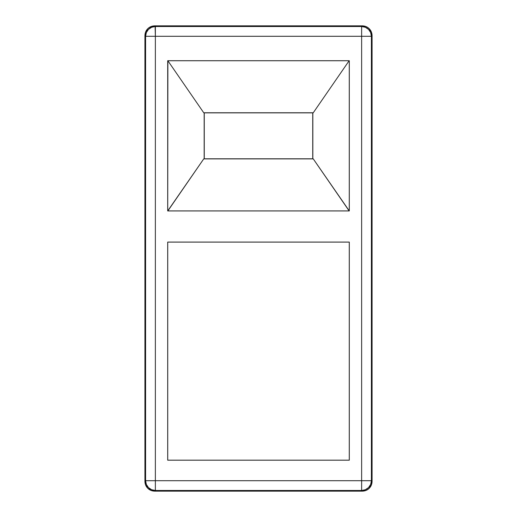 <?xml version="1.0" encoding="UTF-8"?>
<svg xmlns="http://www.w3.org/2000/svg" width="517" height="517" viewBox="0 0 517 517"><rect width="100%" height="100%" fill="white"/><g stroke="black" fill="none" stroke-linecap="round" stroke-linejoin="round"><path stroke-width="0.78" d="M312.733 112.861L312.733 158.797L204.267 158.797L204.267 112.861L312.733 112.861L204.267 112.861L204.17 158.893L204.267 112.861L203.737 112.764L313.263 112.764L312.733 112.861L312.83 158.893L312.733 112.861M160.425 25.85L152.786 26.037L149.264 27.498L147.784 28.713L145.665 31.88L144.922 35.621L144.922 481.379L145.665 485.12L147.784 488.287L150.951 490.407L154.693 491.15L362.307 491.15L366.049 490.407L367.736 489.502L369.216 488.287L371.335 485.12L372.078 481.379L372.078 35.621L371.335 31.88L369.216 28.713L367.736 27.498L366.049 26.593L362.307 25.85L154.693 25.85L155.365 26.529L361.635 26.529L362.307 25.85L356.575 25.85M361.635 490.471L155.365 490.471L154.693 491.15L362.307 491.15L361.635 490.471L362.307 491.15C365.118 491.06 367.419 490.103 369.216 488.287C371.032 486.491 371.981 484.19 372.078 481.379L372.078 35.621L371.4 36.293L371.4 480.707L372.078 481.379L371.4 480.707A9.771 9.765 135 0 1 361.635 490.471L361.635 36.293L155.365 36.293L155.365 480.707L361.635 480.707L155.365 480.707L155.365 490.471L361.874 490.471L365.37 489.728L368.537 487.609L370.657 484.442L371.4 480.707L361.635 480.707L361.635 490.471M167.702 460.195L167.702 242.079L349.298 242.079L349.298 460.195L167.702 460.195L167.702 242.079L167.702 460.195L349.272 460.169L349.272 242.105L167.702 242.079L349.298 242.079L349.298 460.195L167.702 460.195M167.702 210.936L167.702 60.722L349.298 60.722L349.298 210.936L167.702 210.936L167.702 60.722L167.702 210.936L349.272 210.91L349.272 60.748L167.702 60.722L349.298 60.722L349.298 210.936L167.702 210.936M144.922 35.621L144.922 481.379L145.6 480.707L145.6 36.293L144.922 35.621L145.6 36.293L145.6 480.707L144.922 481.379C145.018 484.19 145.968 486.491 147.784 488.287C149.581 490.103 151.882 491.06 154.693 491.15L155.365 490.471A9.771 9.765 -135 0 1 145.6 480.707L146.343 484.442L148.463 487.609L151.63 489.728L155.365 490.471L155.365 480.707L145.6 480.707L155.365 480.707L155.365 36.293L145.6 36.293A9.771 9.765 -45 0 1 155.365 26.529L154.693 25.85C151.882 25.94 149.581 26.897 147.784 28.713C145.968 30.509 145.018 32.81 144.922 35.621M371.4 36.293L372.078 35.621C371.981 32.81 371.032 30.509 369.216 28.713C367.419 26.897 365.118 25.94 362.307 25.85L361.635 26.529A9.771 9.765 45 0 1 371.4 36.293L361.635 36.293L361.635 480.707L371.4 480.707L371.4 36.293L370.657 32.558L368.537 29.391L365.37 27.272L361.635 26.529L361.635 36.293L371.4 36.293M155.365 36.293L155.126 26.529L151.63 27.272L148.463 29.391L146.343 32.558L145.6 36.293L361.635 36.293L361.635 26.529L155.365 26.529L155.365 36.293M162.39 25.856L354.61 25.856M167.728 242.105L167.728 460.169L349.272 460.169L349.272 242.105L167.728 242.105M204.267 158.797L313.263 158.893L204.267 158.797M313.263 158.893L203.737 158.893L167.87 210.91L349.13 210.91L313.263 158.893L349.272 210.91L349.272 60.748L167.87 60.748L203.737 112.764L313.263 112.764L349.13 60.748L313.263 112.764L312.83 112.764L312.83 158.893L313.263 158.893M167.87 60.748L167.728 210.91L203.737 158.893L204.17 158.893L204.17 112.764L203.737 112.764L167.87 60.748"/></g></svg>

